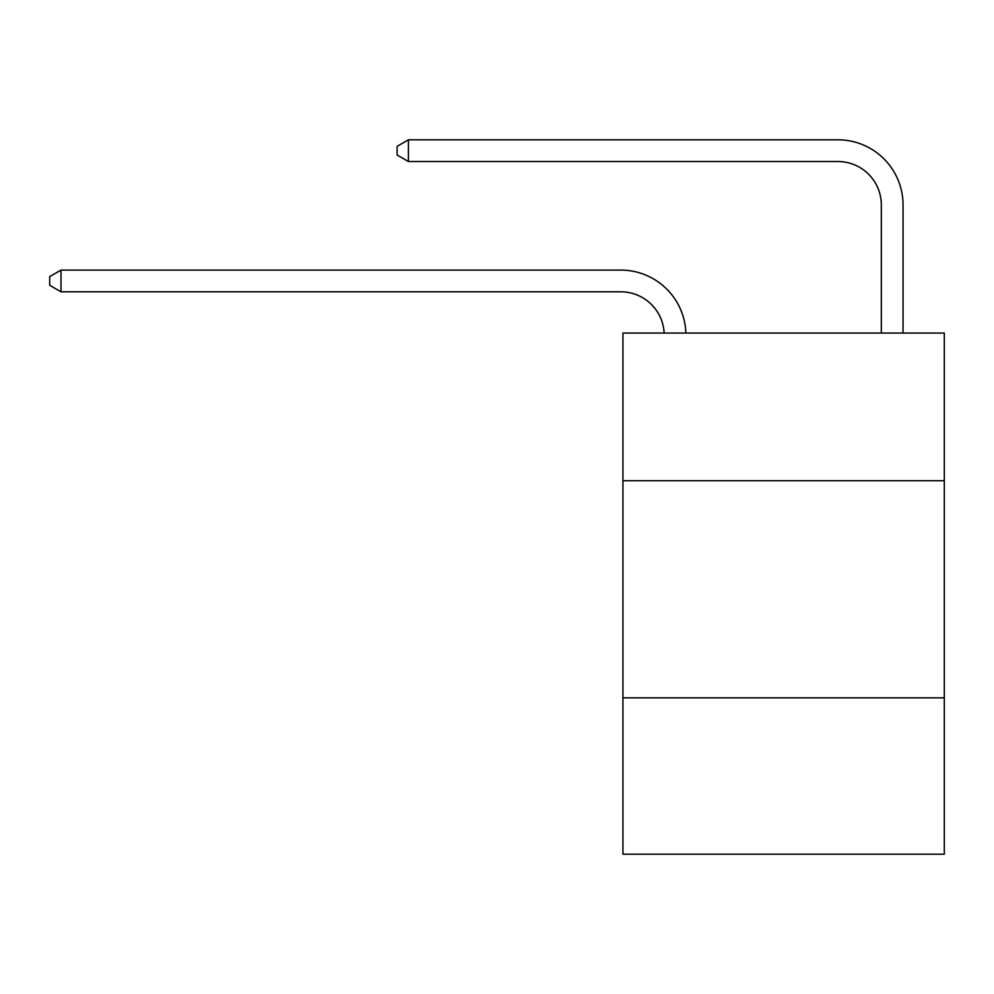 <?xml version="1.0" encoding="UTF-8"?>
<svg xmlns="http://www.w3.org/2000/svg" width="994" height="994" viewBox="0 0 994 994"><rect width="100%" height="100%" fill="white"/><g stroke="black" fill="none" stroke-linecap="round" stroke-linejoin="round"><path stroke-width="1.49" d="M944.3 480.711L944.3 333.065L622.94 333.065L622.94 480.711L944.3 480.711L944.3 854.194L622.94 854.194L622.94 480.711M944.3 697.85L622.94 697.85M664.141 333.065A43.425 43.425 0 0 0 620.765 291.801A43.425 43.425 0 0 1 664.141 333.065A43.425 43.425 0 0 0 620.765 291.801A43.425 43.425 0 0 1 664.141 333.065A43.425 43.425 0 0 0 620.765 291.801A43.425 43.425 0 0 1 664.141 333.065A43.425 43.425 0 0 0 620.765 291.801A43.425 43.425 0 0 1 664.141 333.065A43.425 43.425 0 0 0 620.765 291.801A43.425 43.425 0 0 1 664.141 333.065A43.425 43.425 0 0 0 620.765 291.801A43.425 43.425 0 0 1 664.141 333.065A43.425 43.425 0 0 0 620.765 291.801A43.425 43.425 0 0 1 664.141 333.065A43.425 43.425 0 0 0 620.765 291.801A43.425 43.425 0 0 1 664.141 333.065A43.425 43.425 0 0 0 620.765 291.801A43.425 43.425 0 0 1 664.141 333.065A43.425 43.425 0 0 0 620.765 291.801A43.425 43.425 0 0 1 664.141 333.065A43.425 43.425 0 0 0 620.765 291.801A43.425 43.425 0 0 1 664.141 333.065A43.425 43.425 0 0 0 620.765 291.801A43.425 43.425 0 0 1 664.141 333.065A43.425 43.425 0 0 0 620.765 291.801A43.425 43.425 0 0 1 664.141 333.065A43.425 43.425 0 0 0 620.765 291.801A43.425 43.425 0 0 1 664.141 333.065A43.425 43.425 0 0 0 620.765 291.801A43.425 43.425 0 0 1 664.141 333.065A43.425 43.425 0 0 0 620.765 291.801A43.425 43.425 0 0 1 664.141 333.065A43.425 43.425 0 0 0 620.765 291.801A43.425 43.425 0 0 1 664.141 333.065A43.425 43.425 0 0 0 620.765 291.801A43.425 43.425 0 0 1 664.141 333.065A43.425 43.425 -154.7 0 0 620.765 291.801L60.994 291.801L49.7 285.29L49.7 276.605L60.994 270.095L620.765 270.095A65.144 65.144 0 0 1 685.872 333.065M881.33 333.065L881.33 204.95A43.425 43.425 0 0 0 837.905 161.525L408.41 161.525L397.115 155.014L397.115 146.329L408.41 139.806L837.905 139.806A65.144 65.144 0 0 1 903.049 204.95L903.049 333.065M60.994 270.095L620.765 270.095L60.994 270.095L620.765 270.095L60.994 270.095L620.765 270.095L60.994 270.095L620.765 270.095L60.994 270.095L620.765 270.095L60.994 270.095L620.765 270.095L60.994 270.095L620.765 270.095L60.994 270.095L620.765 270.095L60.994 270.095L620.765 270.095L60.994 270.095L620.765 270.095L60.994 270.095L620.765 270.095L60.994 270.095L620.765 270.095L60.994 270.095L620.765 270.095L60.994 270.095L620.765 270.095L60.994 270.095L620.765 270.095L60.994 270.095L620.765 270.095L60.994 270.095L620.765 270.095L60.994 270.095L620.765 270.095L60.994 270.095L60.994 291.801M881.33 204.95A43.425 43.425 0 0 0 837.905 161.525A43.425 43.425 0 0 1 881.33 204.95A43.425 43.425 0 0 0 837.905 161.525A43.425 43.425 0 0 1 881.33 204.95A43.425 43.425 0 0 0 837.905 161.525A43.425 43.425 0 0 1 881.33 204.95A43.425 43.425 0 0 0 837.905 161.525A43.425 43.425 0 0 1 881.33 204.95A43.425 43.425 0 0 0 837.905 161.525A43.425 43.425 0 0 1 881.33 204.95A43.425 43.425 0 0 0 837.905 161.525A43.425 43.425 0 0 1 881.33 204.95A43.425 43.425 0 0 0 837.905 161.525A43.425 43.425 0 0 1 881.33 204.95A43.425 43.425 0 0 0 837.905 161.525A43.425 43.425 0 0 1 881.33 204.95A43.425 43.425 0 0 0 837.905 161.525A43.425 43.425 0 0 1 881.33 204.95A43.425 43.425 0 0 0 837.905 161.525A43.425 43.425 0 0 1 881.33 204.95A43.425 43.425 0 0 0 837.905 161.525A43.425 43.425 0 0 1 881.33 204.95A43.425 43.425 0 0 0 837.905 161.525A43.425 43.425 0 0 1 881.33 204.95A43.425 43.425 0 0 0 837.905 161.525A43.425 43.425 0 0 1 881.33 204.95A43.425 43.425 0 0 0 837.905 161.525A43.425 43.425 0 0 1 881.33 204.95A43.425 43.425 0 0 0 837.905 161.525A43.425 43.425 0 0 1 881.33 204.95A43.425 43.425 0 0 0 837.905 161.525A43.425 43.425 0 0 1 881.33 204.95A43.425 43.425 0 0 0 837.905 161.525A43.425 43.425 0 0 1 881.33 204.95A43.425 43.425 0 0 0 837.905 161.525A43.425 43.425 0 0 1 881.33 204.95M408.41 139.806L837.905 139.806L408.41 139.806L837.905 139.806L408.41 139.806L837.905 139.806L408.41 139.806L837.905 139.806L408.41 139.806L837.905 139.806L408.41 139.806L837.905 139.806L408.41 139.806L837.905 139.806L408.41 139.806L837.905 139.806L408.41 139.806L837.905 139.806L408.41 139.806L837.905 139.806L408.41 139.806L837.905 139.806L408.41 139.806L837.905 139.806L408.41 139.806L837.905 139.806L408.41 139.806L837.905 139.806L408.41 139.806L837.905 139.806L408.41 139.806L837.905 139.806L408.41 139.806L837.905 139.806L408.41 139.806L837.905 139.806L408.41 139.806L408.41 161.525"/></g></svg>

